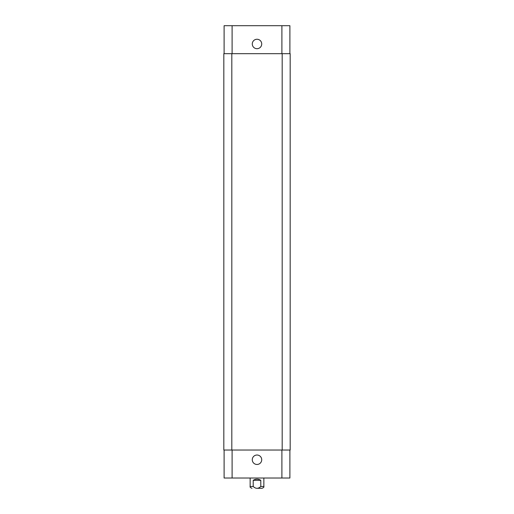 <?xml version="1.0" encoding="UTF-8"?>
<svg xmlns="http://www.w3.org/2000/svg" width="514" height="514" viewBox="0 0 514 514"><rect width="100%" height="100%" fill="white"/><g stroke="black" fill="none" stroke-linecap="round" stroke-linejoin="round"><path stroke-width="0.77" d="M257 488.3L262.024 488.3L257 488.3M260.791 480.307L260.791 486.475C258.266 488.91 255.734 488.91 253.209 486.475L253.209 480.307L260.791 480.307C258.266 478.797 255.734 478.797 253.209 480.307M289.896 450.033L289.896 478.02L224.104 478.02L224.104 450.033M252.278 459.747A4.722 4.722 0 0 1 259.358 455.655A4.722 4.722 0 0 1 259.358 463.834A4.722 4.722 0 0 1 252.278 459.747M252.278 43.973A4.722 4.722 0 0 1 259.358 39.886A4.722 4.722 0 0 1 259.358 48.065A4.722 4.722 0 0 1 252.278 43.973M289.896 53.687L289.896 25.7L224.104 25.7L224.104 53.687M282.186 450.033L290.179 450.033L290.179 53.687L223.821 53.687L223.821 450.033L282.186 450.033L282.186 53.687M290.179 450.033L290.179 53.687M253.209 486.475L250.145 486.475C249.817 487.066 250.427 487.677 251.976 488.3M263.855 478.02L263.855 486.475L260.791 486.475M232.097 450.033L232.097 478.02M281.903 450.033L281.903 478.02M232.097 53.687L232.097 25.7M281.903 53.687L281.903 25.7M231.814 450.033L231.814 53.687M263.855 486.475C264.183 487.066 263.573 487.677 262.024 488.3M250.145 478.02L250.145 486.475"/></g></svg>
